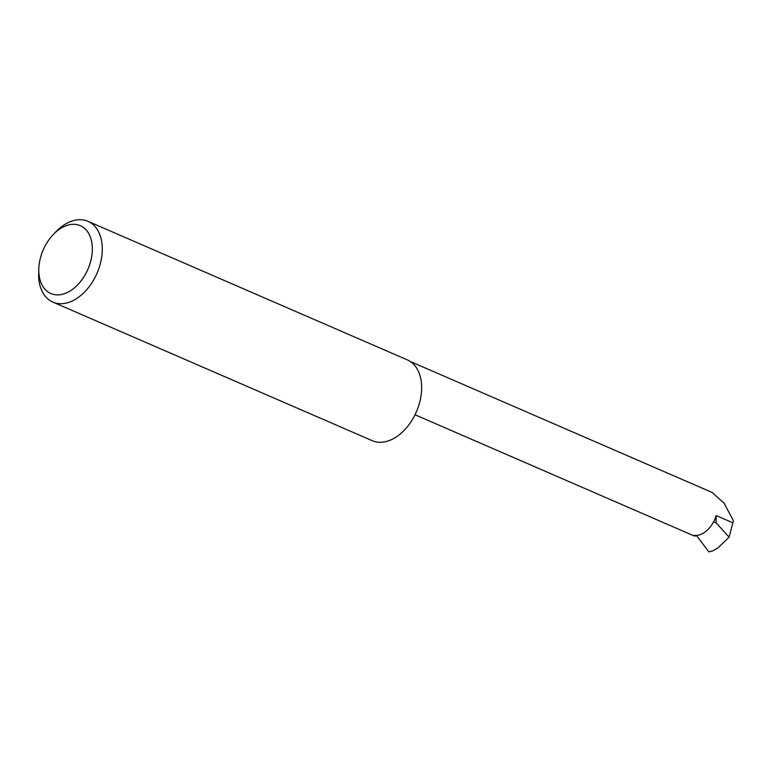 <?xml version="1.0" encoding="UTF-8"?>
<svg xmlns="http://www.w3.org/2000/svg" width="772" height="772" viewBox="0 0 772 772"><rect width="100%" height="100%" fill="white"/><g stroke="black" fill="none" stroke-linecap="round" stroke-linejoin="round"><path stroke-width="1.16" d="M415.037 414.757L694.443 536.067L696.682 535.758L708.831 551.855L712.353 551.063L717.95 547.898L729.106 537.148L733.4 520.724L723.982 503.074L712.141 492.468L410.231 361.47M76.351 224.517A36.988 24.366 -66.5 0 0 53.104 234.707A36.988 24.366 -66.5 0 0 38.87 267.508A36.988 24.366 -66.5 0 0 54.764 294.672A36.988 24.366 -66.5 0 0 90.054 263.503A36.988 24.366 -66.5 0 0 76.351 224.517M53.104 234.707L55.603 232.073A44.033 29.008 113.5 0 1 83.27 219.952A44.033 29.008 113.5 0 1 87.95 221.313A44.033 29.008 113.5 0 1 98.401 269.833A44.033 29.008 113.5 0 1 57.572 303.464A44.033 29.008 113.5 0 1 52.892 302.103A44.033 29.008 113.5 0 1 38.6 276.318L38.87 267.508M87.95 221.313L407.307 359.887A44.033 29.008 113.5 0 1 417.758 408.407A44.033 29.008 113.5 0 1 376.929 442.038A44.033 29.008 113.5 0 1 372.249 440.677L52.892 302.103M708.831 551.855L712.353 551.063M716.03 522.721L713.531 521.959A23.488 15.469 -66.5 0 0 716.204 515.571L716.03 522.721L729.106 537.148M693.806 535.363A23.488 15.469 -66.5 0 0 713.531 521.959M716.204 515.571L732.908 522.818"/></g></svg>
